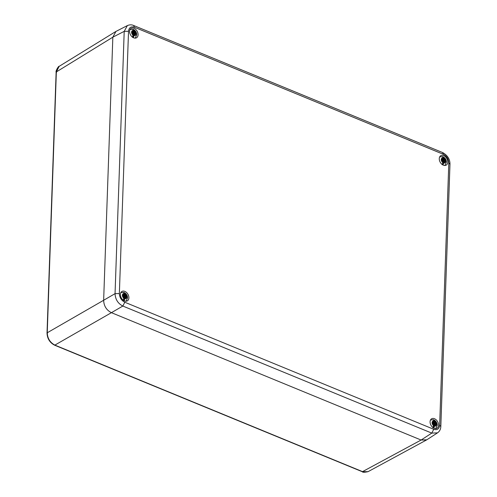 <?xml version="1.0" encoding="UTF-8"?>
<svg xmlns="http://www.w3.org/2000/svg" width="497" height="497" viewBox="0 0 497 497"><rect width="100%" height="100%" fill="white"/><g stroke="black" fill="none" stroke-linecap="round" stroke-linejoin="round"><path stroke-width="0.75" d="M128.524 31.268L119.361 293.553C119.566 297.548 121.38 300.443 124.803 302.232L433.763 429.29C437.217 430.334 439.18 428.992 439.652 425.277L448.81 162.985C448.605 158.99 446.791 156.101 443.367 154.306L134.407 27.248C130.953 26.211 128.99 27.552 128.524 31.268L124.207 31.361L112.838 37.176L103.649 300.275L112.838 37.176L115.969 31.417L127.362 25.589L124.207 31.361L115.049 293.646C115.341 299.356 117.932 303.487 122.827 306.046L431.781 433.104L437.522 432.85C439.628 431.346 440.727 429.228 440.82 426.501L449.978 164.215C450.021 159.189 447.561 155.3 442.61 152.554L133.656 25.496C131.748 24.601 129.655 24.633 127.362 25.589M437.522 432.85L426.824 439.789L421.108 440.031L111.427 312.675L421.102 440.031L426.488 439.994M426.389 440.044L368.06 471.665L362.68 471.696L55.018 345.173C50.116 342.613 47.519 338.482 47.24 332.773L56.347 71.928L59.143 66.362C58.845 65.517 55.36 71.158 56.13 72.22L47.022 333.065C47.277 338.656 49.824 342.713 54.664 345.216L111.427 312.675C106.47 310.153 103.879 306.022 103.649 300.275L47.24 332.773L47.414 333.468M120.404 294.392A5.436 3.777 60 0 0 122.771 299.784A5.436 3.777 60 0 0 127.375 300.847A5.436 3.777 60 0 0 128.903 297.889A5.436 3.777 60 0 0 126.536 292.497A5.436 3.777 60 0 0 121.933 291.435A5.436 3.777 60 0 0 120.404 294.392M447.766 162.152A5.436 3.777 60 0 0 445.399 156.76A5.436 3.777 60 0 0 440.796 155.691A5.436 3.777 60 0 0 439.267 158.655A5.436 3.777 60 0 0 441.634 164.041A5.436 3.777 60 0 0 446.238 165.11A5.436 3.777 60 0 0 447.766 162.152M438.578 425.239A5.436 3.777 60 0 0 436.211 419.853A5.436 3.777 60 0 0 431.607 418.785A5.436 3.777 60 0 0 430.079 421.748A5.436 3.777 60 0 0 432.452 427.134A5.436 3.777 60 0 0 437.049 428.203A5.436 3.777 60 0 0 438.578 425.239M138.091 34.796A5.436 3.777 60 0 0 135.718 29.41A5.436 3.777 60 0 0 131.121 28.341A5.436 3.777 60 0 0 129.593 31.299A5.436 3.777 60 0 0 131.96 36.691A5.436 3.777 60 0 0 136.563 37.753A5.436 3.777 60 0 0 138.091 34.796M435.136 424.444L436.043 424.817A2.379 1.653 60 0 0 436.124 424.295A2.379 1.653 60 0 0 436.08 423.724L433.632 424.165M433.719 424.978A1.211 0.839 60 0 0 433.751 424.767A1.211 0.839 60 0 0 433.738 424.537M434.8 424.631L435.527 425.55L434.713 424.73L433.9 428.184M432.93 427.787L433.744 424.326L432.899 424.463L433.471 423.898L432.446 423.338A2.379 1.653 60 0 1 432.489 422.245L433.521 422.537L432.999 421.512L433.813 422.332L433.862 420.934L433.278 419.71L430.495 419.996M432.433 423.27L433.813 422.332M434.844 424.643L433.713 425.208M436.08 423.724L435.173 423.351L432.899 424.463M433.297 423.742L434.092 422.649L434.179 420.095L434.832 421.332L434.788 422.736L435.633 422.599L435.173 423.351M435.248 428.544A4.864 3.373 -120 0 0 435.962 428.116L437.242 425.252C437.198 423.059 436.248 421.363 434.397 420.17L434.179 420.095A4.659 3.237 60 0 0 433.21 419.698M433.9 428.141L433.987 425.637L433.254 425.488M435.055 423.127L433.471 423.922M435.633 422.599L434.937 422.935M433.322 423.668A1.211 0.839 60 0 0 432.545 423.245M434.092 422.649A1.814 1.261 60 0 0 433.763 422.425M444.324 161.351L445.231 161.724A2.379 1.653 60 0 0 445.312 161.202A2.379 1.653 60 0 0 445.269 160.637L442.082 161.37L442.659 160.804L441.634 160.245A2.379 1.653 60 0 1 441.671 159.158L442.709 159.444L442.187 158.419L443.001 159.245L443.051 157.841L442.467 156.617L439.683 156.903M442.908 161.885A1.211 0.839 60 0 0 442.939 161.674A1.211 0.839 60 0 0 442.926 161.45M443.983 161.537L444.716 162.457L443.902 161.637L443.088 165.097M442.113 164.693L442.883 162.637L442.815 161.047M441.622 160.177L443.001 159.245M444.032 161.55L442.902 162.115M445.269 160.637L444.361 160.258L442.79 161.04M442.485 160.649L443.281 159.556L443.367 157.002L444.02 158.239L443.97 159.643L444.821 159.506L444.361 160.258M444.436 165.451A4.864 3.373 -120 0 0 445.15 165.023L446.43 162.159C446.387 159.966 445.436 158.27 443.585 157.077L443.367 157.002A4.659 3.237 60 0 0 442.398 156.605M443.088 165.047L443.175 162.544L442.442 162.395M444.243 160.034L442.777 161.034M444.821 159.506L444.125 159.841M442.51 160.574A1.211 0.839 60 0 0 441.734 160.152M443.281 159.556A1.814 1.261 60 0 0 442.951 159.332L442.684 159.512M442.597 161.016L442.082 161.37M134.65 33.995L135.557 34.368A2.379 1.653 60 0 0 135.638 33.852A2.379 1.653 60 0 0 135.594 33.28L133.146 33.721M133.233 34.529A1.211 0.839 60 0 0 133.264 34.318A1.211 0.839 60 0 0 133.246 34.094M134.308 34.187L135.041 35.101L134.227 34.281L133.413 37.741M132.438 37.343L133.258 33.883L132.407 34.02L132.985 33.448L131.96 32.889A2.379 1.653 60 0 1 131.997 31.802L133.034 32.088L132.513 31.069L133.326 31.889L133.376 30.485L132.792 29.261L130.009 29.547M131.947 32.821L133.326 31.889M134.352 34.194L133.227 34.765M135.594 33.28L134.687 32.908L132.407 34.02M132.811 33.293L133.606 32.199L133.693 29.652L134.345 30.882L134.296 32.286L135.147 32.15L134.687 32.908M134.762 38.101A4.864 3.373 -120 0 0 135.47 37.666L136.756 34.809C136.706 32.616 135.762 30.92 133.91 29.721L133.693 29.652A4.659 3.237 60 0 0 132.724 29.248M133.413 37.691L133.5 35.188L132.767 35.038M134.569 32.684L132.923 33.666M135.147 32.15L134.451 32.491M132.829 33.218A1.211 0.839 60 0 0 132.059 32.802M133.606 32.199A1.814 1.261 60 0 0 133.277 31.976L133.003 32.162M125.461 297.088L126.368 297.461A2.379 1.653 60 0 0 126.449 296.945A2.379 1.653 60 0 0 126.406 296.374L123.958 296.815M124.045 297.622A1.211 0.839 60 0 0 124.076 297.411A1.211 0.839 60 0 0 124.064 297.187M125.12 297.281L125.853 298.194L125.039 297.374L124.225 300.834M123.25 300.437L124.07 296.976L123.219 297.113L123.796 296.541L122.771 295.982A2.379 1.653 60 0 1 122.809 294.895L123.846 295.181L123.324 294.162L124.138 294.982L124.188 293.578L123.604 292.354L120.821 292.64M122.759 295.914L124.138 294.982M125.169 297.287L124.039 297.858M126.406 296.374L125.499 296.001L123.927 296.777M123.623 296.386L124.418 295.293L124.505 292.745L125.157 293.975L125.107 295.38L125.958 295.243L125.499 296.001M125.573 301.188A4.864 3.373 -120 0 0 126.288 300.76L127.567 297.902C127.524 295.709 126.573 294.013 124.722 292.814L124.505 292.745A4.659 3.237 60 0 0 123.536 292.342M124.225 300.784L124.312 298.281L123.579 298.132M125.381 295.771L123.796 296.566M125.958 295.243L125.263 295.578M123.641 296.311A1.211 0.839 60 0 0 122.871 295.895M124.418 295.293A1.814 1.261 60 0 0 124.088 295.069L122.771 295.963M123.734 296.759L123.219 297.113M433.763 429.29L431.781 433.104L421.108 440.031L362.325 471.74L54.664 345.216M56.521 72.63L56.347 71.928L112.838 37.182M439.652 425.277L440.82 426.501M448.81 162.985L449.978 164.215M443.367 154.306L442.61 152.554M134.407 27.248L133.656 25.496M119.361 293.553L115.049 293.646L103.649 300.275M124.803 302.232L122.827 306.046L111.427 312.675M433.862 420.934A2.808 1.951 60 0 0 432.067 422.63A2.808 1.951 60 0 0 433.695 425.73M434.664 426.134A2.808 1.951 60 0 0 436.459 424.438A2.808 1.951 60 0 0 434.832 421.332M430.408 420.176A4.864 3.373 -120 0 1 431.141 419.772M434.788 422.736L433.347 423.705M434.9 422.922L433.471 423.885M435.055 423.164L433.465 423.96M434.72 424.699L433.713 425.183M435.012 424.5L433.918 425.047M443.051 157.841A2.808 1.951 60 0 0 441.255 159.537A2.808 1.951 60 0 0 442.883 162.637M443.852 163.041A2.808 1.951 60 0 0 445.647 161.345A2.808 1.951 60 0 0 444.02 158.239M439.596 157.083A4.864 3.373 -120 0 1 440.323 156.679M443.97 159.643L442.535 160.612M444.088 159.829L442.659 160.792M444.243 160.071L442.653 160.866M443.908 161.606L442.902 162.09M444.2 161.413L443.107 161.954M133.376 30.485A2.808 1.951 60 0 0 131.581 32.181A2.808 1.951 60 0 0 133.208 35.287M134.178 35.685A2.808 1.951 60 0 0 135.973 33.989A2.808 1.951 60 0 0 134.345 30.882M129.922 29.733A4.864 3.373 -120 0 1 130.649 29.329M134.296 32.286L132.861 33.262M134.414 32.473L132.985 33.442M134.569 32.721L132.972 33.51M134.233 34.256L133.227 34.734M134.525 34.057L133.432 34.597M124.188 293.578A2.808 1.951 60 0 0 122.392 295.274A2.808 1.951 60 0 0 124.02 298.38M124.989 298.778A2.808 1.951 60 0 0 126.785 297.082A2.808 1.951 60 0 0 125.157 293.975M120.734 292.826A4.864 3.373 -120 0 1 121.461 292.422M125.107 295.38L123.672 296.355M125.225 295.566L123.796 296.535M125.381 295.814L123.79 296.603M125.045 297.349L124.039 297.827M125.337 297.15L124.244 297.691M368.06 471.659C364.525 472.411 362.611 472.436 362.325 471.746M115.528 31.678L59.137 66.362M435.962 428.116L435.453 428.563M432.446 423.314L433.483 422.618M434.763 424.643L433.713 425.146M435.055 424.438L433.719 425.109M445.15 165.023L444.635 165.47M441.634 160.227L442.672 159.525M443.951 161.55L442.902 162.053M444.243 161.351L442.902 162.016M135.47 37.666L134.96 38.114M131.953 32.87L132.991 32.168M134.277 34.194L133.227 34.697M134.569 33.995L133.227 34.66M126.288 300.76L125.772 301.207M125.089 297.287L124.039 297.79M125.381 297.088L124.039 297.753"/></g></svg>
